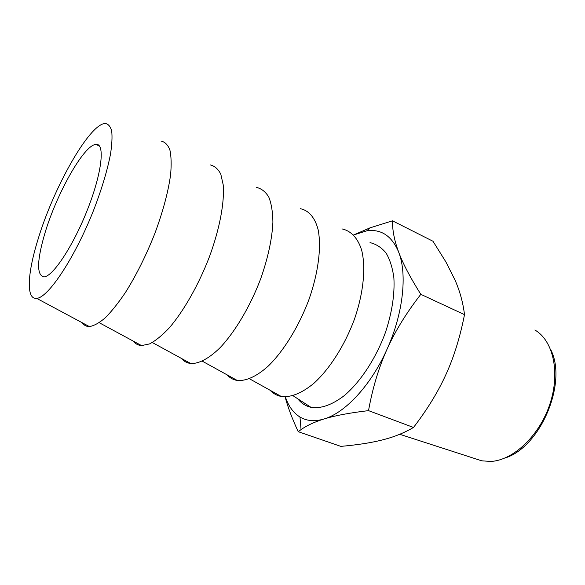 <?xml version="1.0" encoding="UTF-8"?>
<svg xmlns="http://www.w3.org/2000/svg" width="585" height="585" viewBox="0 0 585 585"><rect width="100%" height="100%" fill="white"/><g stroke="black" fill="none" stroke-linecap="round" stroke-linejoin="round"><path stroke-width="0.88" d="M353.625 234.958L369.917 227.887L392.491 220.823L432.988 241.254L445.924 261.978L455.013 280.047C459.876 291.133 463.042 302.664 464.505 314.642L420.82 294.328C406.56 312.661 395.394 330.744 387.328 348.58C403.116 313.443 407.277 274.621 398.919 252.808L398.619 251.996C391.826 235.945 381.23 228.881 366.832 230.812L353.647 234.987M464.505 314.642C460.161 336.733 454.143 356.309 446.457 373.369L445.894 374.605C438.136 391.774 427.335 409.398 413.507 427.467L368.521 410.633C349.83 412.834 335.198 415.562 324.631 418.809M413.507 427.467C404.74 432.578 395.233 436.512 384.988 439.255L381.859 440.066C370.707 442.852 357.04 444.958 340.85 446.377L298.226 431.679C292.083 418.443 287.71 406.824 285.107 396.842M285.356 396.842C288.456 406.166 293.326 412.886 299.973 417.017C306.562 420.973 314.394 421.69 323.476 419.16L324.624 418.801C345.479 412.498 370.985 385.142 386.751 349.867L387.328 348.572M297.721 398.758C301.282 403.262 305.714 406.122 311.008 407.343C320.938 408.886 332.09 404.937 344.448 395.489C360.631 381.683 376.031 358.203 385.486 332.339C392.016 312.448 394.816 294.284 393.88 277.86C392.55 267.871 389.946 259.594 386.071 253.02C381.566 247.557 376.214 244.091 370.012 242.614M323.476 419.16C314.394 422.012 306.92 425.492 301.063 429.595L298.226 431.679M386.751 349.867C378.685 367.848 372.608 388.104 368.521 410.633M398.926 252.808C403.116 263.959 410.414 277.802 420.82 294.328M392.491 220.823C392.374 230.344 394.422 240.735 398.619 251.996M270.087 390.253C273.202 393.559 276.924 395.635 281.268 396.476C290.833 397.639 301.655 393.296 313.736 383.446C329.589 369.12 344.865 345.194 354.503 319.037C363.556 292.8 365.991 267.25 361.618 250.036C357.764 237.934 350.832 230.753 341.925 228.881M226.965 374.773C229.795 377.91 233.232 379.804 237.269 380.462C246.058 381.23 256.837 376.374 268.347 365.991C283.769 350.927 298.979 326.233 308.968 299.483C318.401 272.676 321.589 246.797 318.094 229.547C314.905 217.43 308.661 210.366 300.376 208.706M181.43 358.422C183.939 361.369 187.054 363.073 190.768 363.526C198.929 363.863 209.152 358.473 220.267 347.505C235.214 331.651 250.336 306.13 260.698 278.752C268.047 257.78 272.113 238.899 272.91 222.11C272.764 211.945 271.396 203.617 268.808 197.123C265.605 191.807 261.502 188.567 256.508 187.412M133.263 341.113C135.435 343.87 138.192 345.362 141.548 345.589L149.526 343.921C155.595 340.755 162.177 335.41 169.262 327.885C183.661 311.183 198.673 284.771 209.437 256.742C219.733 228.706 224.655 202.154 223.207 184.86L220.801 174.191C218.146 168.97 214.585 165.869 210.117 164.897M82.244 322.766C84.021 325.304 86.39 326.576 89.351 326.569C93.885 325.904 99.187 322.986 105.256 317.816C111.669 311.344 118.411 302.876 125.49 292.405C136.385 275.016 146.191 255.323 154.901 233.327C163.003 211.382 168.231 191.873 170.593 174.805C171.522 164.531 171.273 156.217 169.862 149.862C167.829 144.758 164.868 141.819 160.977 141.051M37.579 240.837C27.407 273.919 26.011 299.732 36.665 298.35C48.299 297.853 75.494 256.808 94.273 208.531C102.075 187.982 107.486 169.811 110.514 154.03C111.962 144.546 112.357 136.919 111.706 131.15C110.485 126.557 108.386 124.005 105.417 123.493C89.52 123.245 52.994 188.582 37.579 240.837M44.723 233.868C36.913 260.749 36.599 275.082 43.787 276.888C52.533 277.195 73.396 245.788 87.743 208.969C102.192 172.151 105.19 142.915 95.896 144.4C83.86 144.934 56.284 194.33 44.723 233.868M550.719 349.647C567.786 382.553 540.481 447.276 504.994 458.011M475.152 458.684L481.747 460.819L490.639 461.448C513.045 460.512 539.436 435.884 549.907 404.052C560.518 372.25 553.096 340.411 534.858 329.998M299.973 417.017L301.063 429.595M366.832 230.812L369.917 227.887M293.005 395.709L311.008 407.343M249.481 378.78L281.268 396.476M202.322 361.186L237.269 380.462M152.334 342.532L190.768 363.526M99.238 322.708L141.548 345.589M36.665 298.35L89.351 326.569M95.896 144.4L99.523 146.089M481.747 460.819L399.723 434.282"/></g></svg>
